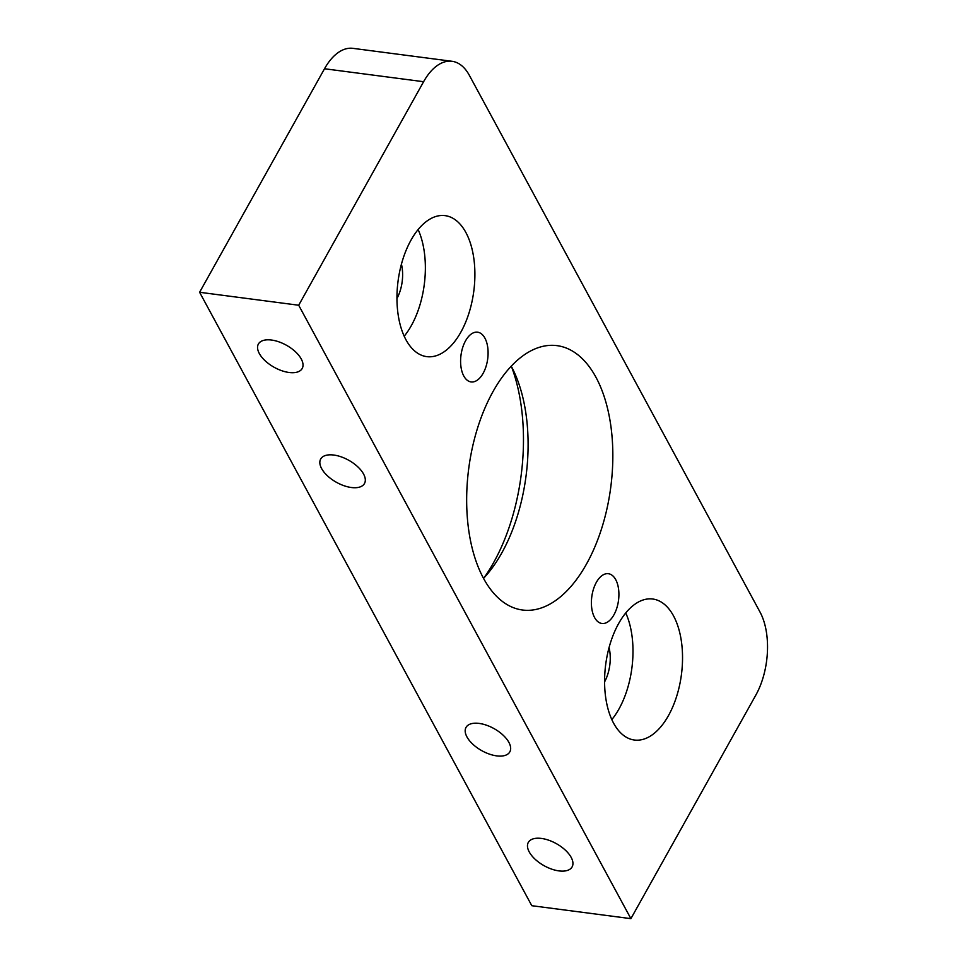 <?xml version="1.0" encoding="UTF-8"?>
<svg xmlns="http://www.w3.org/2000/svg" width="967" height="967" viewBox="0 0 967 967"><rect width="100%" height="100%" fill="white"/><g stroke="black" fill="none" stroke-linecap="round" stroke-linejoin="round"><path stroke-width="1.45" d="M483.959 577.903A151.082 81.18 97.4 0 0 493.593 562.637A151.082 81.18 97.4 0 0 511.555 366.771M511.253 366.203A133.301 71.631 -82.6 0 1 506.527 543.792A133.301 71.631 -82.6 0 1 501.74 553.015A133.301 71.631 -82.6 0 1 483.512 578.387M586.461 564.087A133.301 71.631 -82.6 0 1 522.47 610.008A133.301 71.631 -82.6 0 1 469.225 533.591A133.301 71.631 -82.6 0 1 488.843 399.564A133.301 71.631 -82.6 0 1 557.028 345.642A133.301 71.631 -82.6 0 1 610.963 426.725A133.301 71.631 -82.6 0 1 586.461 564.087M483.137 373.298A25.082 13.478 -82.6 0 1 471.098 381.929A25.082 13.478 -82.6 0 1 460.981 355.312A25.082 13.478 -82.6 0 1 477.589 332.189A25.082 13.478 -82.6 0 1 487.743 347.443A25.082 13.478 -82.6 0 1 483.137 373.298M760.038 612.087A59.253 31.838 -82.6 0 1 755.819 695.128L630.895 918.65L531.802 905.704L199.601 292.276L324.513 68.754L423.606 81.711A59.253 31.838 -82.6 0 1 452.048 61.296A59.253 31.838 -82.6 0 1 469.358 75.341L760.038 612.087M423.606 81.711L298.694 305.234L630.895 918.65M618.65 623.522A71.099 38.197 -82.6 0 1 652.773 599.02A71.099 38.197 -82.6 0 1 681.445 674.47A71.099 38.197 -82.6 0 1 634.352 740.021A71.099 38.197 -82.6 0 1 605.584 696.772A71.099 38.197 -82.6 0 1 618.65 623.522M411.011 240.13A71.099 38.197 -82.6 0 1 445.146 215.641A71.099 38.197 -82.6 0 1 473.806 291.079A71.099 38.197 -82.6 0 1 426.713 356.63A71.099 38.197 -82.6 0 1 397.957 313.393A71.099 38.197 -82.6 0 1 411.011 240.13M613.936 614.831A25.082 13.478 -82.6 0 1 601.897 623.473A25.082 13.478 -82.6 0 1 591.78 596.844A25.082 13.478 -82.6 0 1 608.4 573.721A25.082 13.478 -82.6 0 1 618.554 588.976A25.082 13.478 -82.6 0 1 613.936 614.831M452.048 61.296L352.955 48.35A59.253 31.838 97.4 0 0 324.513 68.754M298.694 305.234L199.601 292.276M496.712 755.88A25.082 12.619 29.2 0 1 472.851 744.239A25.082 12.619 29.2 0 1 466.021 727.414A25.082 12.619 29.2 0 1 494.077 728.634A25.082 12.619 29.2 0 1 509.814 751.891A25.082 12.619 29.2 0 1 496.712 755.88M351.372 487.513A25.082 12.619 29.2 0 1 327.511 475.873A25.082 12.619 29.2 0 1 320.681 459.035A25.082 12.619 29.2 0 1 348.736 460.268A25.082 12.619 29.2 0 1 364.474 483.512A25.082 12.619 29.2 0 1 351.372 487.513M558.999 870.904A25.082 12.619 29.2 0 1 535.138 859.252A25.082 12.619 29.2 0 1 528.308 842.426A25.082 12.619 29.2 0 1 556.363 843.659A25.082 12.619 29.2 0 1 572.101 866.903A25.082 12.619 29.2 0 1 558.999 870.904M289.085 372.488A25.082 12.619 29.2 0 1 265.224 360.848A25.082 12.619 29.2 0 1 258.394 344.022A25.082 12.619 29.2 0 1 286.437 345.255A25.082 12.619 29.2 0 1 302.188 368.5A25.082 12.619 29.2 0 1 289.085 372.488M418.131 229.566A71.099 38.197 -82.6 0 1 404.194 336.226M396.953 298.489A29.626 15.919 97.4 0 0 401.438 264.172M625.758 612.957A71.099 38.197 -82.6 0 1 611.821 719.617M604.58 681.88A29.626 15.919 97.4 0 0 609.065 647.564"/></g></svg>
